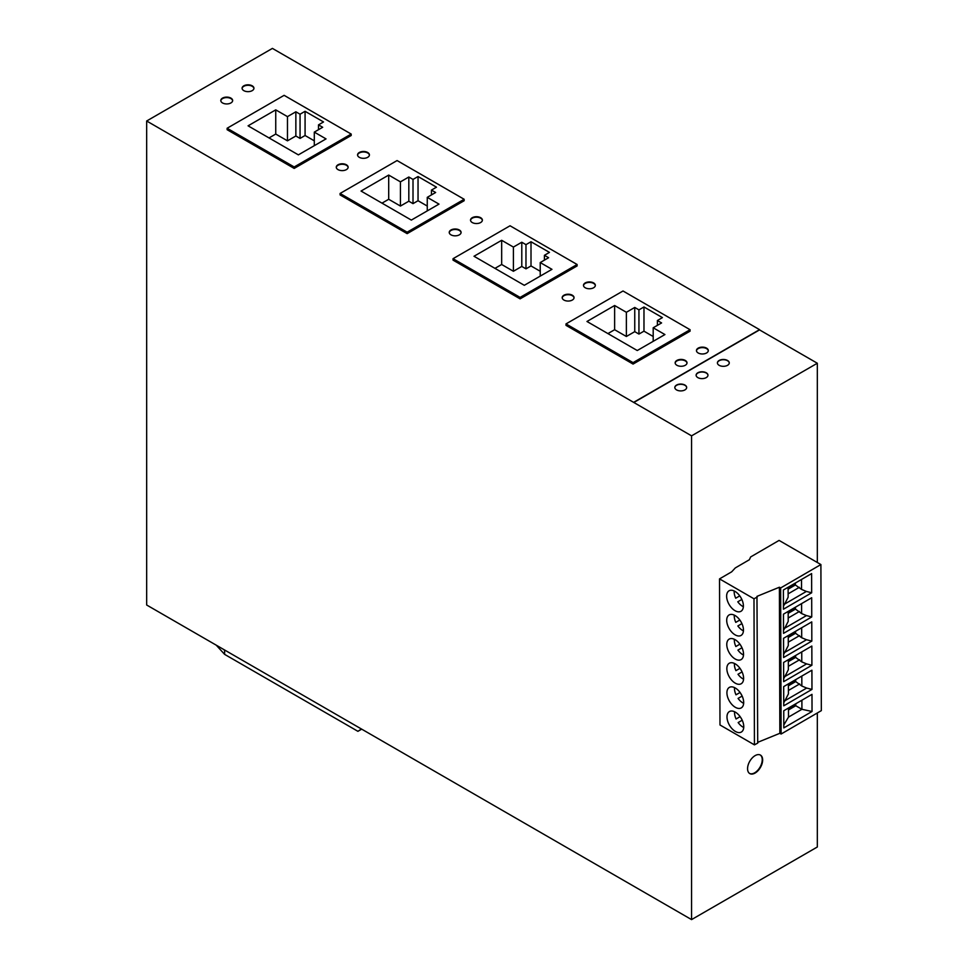 <?xml version="1.0" encoding="UTF-8"?>
<svg xmlns="http://www.w3.org/2000/svg" width="968" height="968" viewBox="0 0 968 968"><rect width="100%" height="100%" fill="white"/><g stroke="black" fill="none" stroke-linecap="round" stroke-linejoin="round"><path stroke-width="1.45" d="M691.563 919.6L146.664 605L146.664 121L691.563 435.842L691.563 919.6L817.319 847L817.319 712.968M633.81 402.252L759.553 329.652L272.407 48.4L146.664 121M684.945 385.07A5.929 3.424 180 0 1 686.675 387.49A5.929 3.424 180 0 1 683.021 390.649A5.929 3.424 180 0 1 676.559 389.91A5.929 3.424 180 0 1 674.829 387.49A5.929 3.424 180 0 1 678.483 384.32A5.929 3.424 180 0 1 684.945 385.07M706.241 372.777A5.929 3.424 180 0 1 707.971 375.197A5.929 3.424 180 0 1 704.317 378.355A5.929 3.424 180 0 1 697.855 377.617A5.929 3.424 180 0 1 696.113 375.197A5.929 3.424 180 0 1 699.779 372.027A5.929 3.424 180 0 1 706.241 372.777M727.525 360.483A5.929 3.424 180 0 1 729.267 362.903A5.929 3.424 180 0 1 725.601 366.061A5.929 3.424 180 0 1 719.151 365.323A5.929 3.424 180 0 1 717.409 362.903A5.929 3.424 180 0 1 721.075 359.733A5.929 3.424 180 0 1 727.525 360.483M691.563 435.842L817.319 363.242L817.319 562.481M633.81 402.494L759.553 329.894L817.319 363.242M755.113 755.621A10.672 6.159 -60 0 1 760.449 755.088A10.672 6.159 -60 0 1 762.651 759.977A10.672 6.159 -60 0 1 755.113 773.045A10.672 6.159 -60 0 1 749.776 773.577A10.672 6.159 -60 0 1 748.143 765.022A10.672 6.159 -60 0 1 755.113 755.621M719.526 578.888L731.675 571.822L735.317 567.913L749.365 559.734L750.66 556.939L779.083 540.41L820.9 564.55L780.656 587.951L779.397 587.225L756.964 596.373L757.714 743.121L754.435 744.864L719.986 724.971L719.526 578.888L753.987 598.781L754.435 744.864M474.005 256.266L501.666 240.294L513.403 247.07L521.788 242.23L525.975 244.65L531.009 241.746L549.449 252.394L544.415 255.298L548.614 257.718L540.229 262.558L551.966 269.334L524.305 285.306L474.005 256.266M520.106 297.406L453.048 258.686L510.051 225.774L577.11 264.494L520.106 297.406L520.106 298.858L453.048 260.138L453.048 258.686M643.974 306.965L662.415 317.613L657.381 320.517L661.58 322.937L653.194 327.777L664.931 334.553L637.259 350.525L586.971 321.485L614.632 305.513L626.369 312.289L634.754 307.449L638.94 309.869L643.974 306.965L643.974 331.165L638.94 334.069L634.754 331.649L626.369 336.489L614.632 329.713L607.928 333.585M623.017 290.993L690.075 329.713L633.072 362.625L566.002 323.905L623.017 290.993M357.579 155.146A5.929 3.424 180 0 1 361.415 152.182A5.929 3.424 180 0 1 367.683 152.968A5.929 3.424 180 0 1 369.401 155.146M427.263 197.339L439 204.115L411.339 220.087L361.04 191.047L388.7 175.075L400.437 181.851L408.823 177.011L413.009 179.431L418.043 176.527L436.483 187.175L431.462 190.079L435.648 192.499L427.263 197.339L427.263 210.891M397.086 160.555L464.156 199.275L407.141 232.187L340.083 193.467L397.086 160.555M361.427 729.001L357.918 731.324L224.624 654.368L224.624 650.012M367.683 152.484A5.929 3.424 180 0 1 369.425 154.904A5.929 3.424 180 0 1 365.759 158.062A5.929 3.424 180 0 1 359.297 157.324A5.929 3.424 180 0 1 357.567 154.904A5.929 3.424 180 0 1 361.221 151.746A5.929 3.424 180 0 1 367.683 152.484M326.034 138.896L298.374 154.868L248.074 125.828L275.747 109.856L287.472 116.632L295.857 111.792L300.056 114.212L305.077 111.308L323.53 121.956L318.496 124.86L322.683 127.28L314.298 132.12L326.034 138.896M294.187 166.968L227.117 128.248L284.12 95.336L351.19 134.056L294.187 166.968L294.187 168.42L227.117 129.7L227.117 128.248M675.168 363.097A5.929 3.424 180 0 1 679.016 360.132A5.929 3.424 180 0 1 685.284 360.919A5.929 3.424 180 0 1 687.002 363.097M577.11 264.494L577.11 265.946L520.106 298.858M690.075 329.713L690.075 331.165L633.072 364.077L566.002 325.357L566.002 323.905M459.352 229.997A5.929 3.424 180 0 1 461.095 232.417A5.929 3.424 180 0 1 457.428 235.575A5.929 3.424 180 0 1 450.967 234.837A5.929 3.424 180 0 1 449.237 232.417A5.929 3.424 180 0 1 452.891 229.259A5.929 3.424 180 0 1 459.352 229.997M706.567 348.141A5.929 3.424 180 0 1 708.31 350.561A5.929 3.424 180 0 1 704.644 353.719A5.929 3.424 180 0 1 698.194 352.981A5.929 3.424 180 0 1 696.452 350.561A5.929 3.424 180 0 1 700.106 347.391A5.929 3.424 180 0 1 706.567 348.141M346.387 164.778A5.929 3.424 180 0 1 348.129 167.198A5.929 3.424 180 0 1 344.463 170.356A5.929 3.424 180 0 1 338.001 169.618A5.929 3.424 180 0 1 336.271 167.198A5.929 3.424 180 0 1 339.925 164.04A5.929 3.424 180 0 1 346.387 164.778M572.318 295.216A5.929 3.424 180 0 1 574.048 297.636A5.929 3.424 180 0 1 570.394 300.794A5.929 3.424 180 0 1 563.933 300.056A5.929 3.424 180 0 1 562.19 297.636A5.929 3.424 180 0 1 565.856 294.478A5.929 3.424 180 0 1 572.318 295.216M480.648 217.703A5.929 3.424 180 0 1 482.379 220.123A5.929 3.424 180 0 1 478.724 223.281A5.929 3.424 180 0 1 472.263 222.543A5.929 3.424 180 0 1 470.521 220.123A5.929 3.424 180 0 1 474.187 216.965A5.929 3.424 180 0 1 480.648 217.703M230.916 98.107A5.929 3.424 180 0 1 232.647 100.527A5.929 3.424 180 0 1 228.993 103.685A5.929 3.424 180 0 1 222.531 102.947A5.929 3.424 180 0 1 220.789 100.527A5.929 3.424 180 0 1 224.455 97.369A5.929 3.424 180 0 1 230.916 98.107M593.614 282.922A5.929 3.424 180 0 1 595.344 285.342A5.929 3.424 180 0 1 591.69 288.5A5.929 3.424 180 0 1 585.229 287.762A5.929 3.424 180 0 1 583.486 285.342A5.929 3.424 180 0 1 587.153 282.184A5.929 3.424 180 0 1 593.614 282.922M252.2 85.813A5.929 3.424 180 0 1 253.943 88.233A5.929 3.424 180 0 1 250.276 91.391A5.929 3.424 180 0 1 243.827 90.653A5.929 3.424 180 0 1 242.085 88.233A5.929 3.424 180 0 1 245.751 85.075A5.929 3.424 180 0 1 252.2 85.813M685.284 360.435A5.929 3.424 180 0 1 687.014 362.855A5.929 3.424 180 0 1 683.36 366.013A5.929 3.424 180 0 1 676.898 365.275A5.929 3.424 180 0 1 675.156 362.855A5.929 3.424 180 0 1 678.822 359.685A5.929 3.424 180 0 1 685.284 360.435M464.156 199.275L464.156 200.727L407.141 233.639L340.083 194.919L340.083 193.467M351.19 134.056L351.19 135.508L294.187 168.42M223.693 649.48L224.624 650.496M224.624 654.368L216.227 645.16M361.693 729.146L357.918 731.324M633.072 362.625L633.072 364.077M407.141 232.187L407.141 233.639M717.409 363.024A5.929 3.424 180 0 1 721.172 359.963A5.929 3.424 180 0 1 727.525 360.725A5.929 3.424 180 0 1 729.267 363.024M674.829 387.611A5.929 3.424 180 0 1 678.58 384.55A5.929 3.424 180 0 1 684.945 385.312A5.929 3.424 180 0 1 686.675 387.611M696.125 375.318A5.929 3.424 180 0 1 699.876 372.256A5.929 3.424 180 0 1 706.241 373.019A5.929 3.424 180 0 1 707.971 375.318M540.229 271.27L531.009 265.946L525.975 268.85L521.788 266.43L513.403 271.27L501.666 264.494L494.963 268.366M501.666 240.294L501.666 264.494M540.229 262.558L540.229 276.11M544.415 255.298L544.415 260.138M531.009 241.746L531.009 265.946M525.975 244.65L525.975 268.85M521.788 242.23L521.788 266.43M513.403 247.07L513.403 271.27M314.298 140.832L305.077 135.508L300.056 138.412L295.857 135.992L287.472 140.832L275.747 134.056L269.031 137.928M275.747 109.856L275.747 134.056M287.472 116.632L287.472 140.832M295.857 111.792L295.857 135.992M300.056 114.212L300.056 138.412M305.077 111.308L305.077 135.508M318.496 124.86L318.496 129.7M314.298 132.12L314.298 145.672M653.194 336.489L643.974 331.165M638.94 309.869L638.94 334.069M634.754 307.449L634.754 331.649M626.369 312.289L626.369 336.489M614.632 305.513L614.632 329.713M653.194 327.777L653.194 341.329M657.381 320.517L657.381 325.357M427.263 206.051L418.043 200.727L413.009 203.631L408.823 201.211L400.437 206.051L388.7 199.275L381.997 203.147M388.7 175.075L388.7 199.275M400.437 181.851L400.437 206.051M408.823 177.011L408.823 201.211M413.009 179.431L413.009 203.631M418.043 176.527L418.043 200.727M431.462 190.079L431.462 194.919M760.231 754.98A10.672 6.159 -60 0 1 762.24 759.735A10.672 6.159 -60 0 1 754.689 772.803A10.672 6.159 -60 0 1 749.571 773.444M449.249 232.659A5.929 3.424 180 0 1 453.084 229.694A5.929 3.424 180 0 1 459.352 230.481A5.929 3.424 180 0 1 461.07 232.659M583.498 285.584A5.929 3.424 180 0 1 587.346 282.62A5.929 3.424 180 0 1 593.614 283.406A5.929 3.424 180 0 1 595.332 285.584M696.464 350.803A5.929 3.424 180 0 1 700.312 347.839A5.929 3.424 180 0 1 706.567 348.625A5.929 3.424 180 0 1 708.298 350.803M470.545 220.365A5.929 3.424 180 0 1 474.38 217.401A5.929 3.424 180 0 1 480.648 218.187A5.929 3.424 180 0 1 482.366 220.365M220.813 100.769A5.929 3.424 180 0 1 224.649 97.804A5.929 3.424 180 0 1 230.916 98.591A5.929 3.424 180 0 1 232.635 100.769M242.097 88.475A5.929 3.424 180 0 1 245.945 85.511A5.929 3.424 180 0 1 252.2 86.297A5.929 3.424 180 0 1 253.931 88.475M562.214 297.878A5.929 3.424 180 0 1 566.05 294.913A5.929 3.424 180 0 1 572.318 295.7A5.929 3.424 180 0 1 574.036 297.878M336.283 167.44A5.929 3.424 180 0 1 340.131 164.475A5.929 3.424 180 0 1 346.387 165.262A5.929 3.424 180 0 1 348.117 167.44M743.533 654.186A11.858 6.824 -120.2 0 0 742.008 647.786A11.858 6.824 -120.2 0 0 729.194 639.098A11.858 6.824 -120.2 0 0 726.774 644.506A11.858 6.824 -120.2 0 0 731.977 656.425A11.858 6.824 -120.2 0 0 741.113 659.595A11.858 6.824 -120.2 0 0 743.533 654.186M726.92 692.81A11.858 6.824 -120.2 0 0 728.444 699.211A11.858 6.824 -120.2 0 0 741.258 707.898A11.858 6.824 -120.2 0 0 743.69 702.49A11.858 6.824 -120.2 0 0 738.475 690.571A11.858 6.824 -120.2 0 0 729.34 687.401A11.858 6.824 -120.2 0 0 726.92 692.81M726.702 620.355A11.858 6.824 -120.2 0 0 731.905 632.273A11.858 6.824 -120.2 0 0 741.04 635.444A11.858 6.824 -120.2 0 0 743.46 630.035A11.858 6.824 -120.2 0 0 738.257 618.104A11.858 6.824 -120.2 0 0 729.122 614.946A11.858 6.824 -120.2 0 0 726.702 620.355M743.388 605.883A11.858 6.824 -120.2 0 0 741.863 599.482A11.858 6.824 -120.2 0 0 729.049 590.795A11.858 6.824 -120.2 0 0 726.629 596.191A11.858 6.824 -120.2 0 0 731.832 608.122A11.858 6.824 -120.2 0 0 740.968 611.292A11.858 6.824 -120.2 0 0 743.388 605.883M743.763 726.653A11.858 6.824 -120.2 0 0 740.145 716.659A11.858 6.824 -120.2 0 0 729.412 711.553A11.858 6.824 -120.2 0 0 726.992 716.961A11.858 6.824 -120.2 0 0 732.207 728.892A11.858 6.824 -120.2 0 0 741.331 732.05A11.858 6.824 -120.2 0 0 743.763 726.653M743.605 678.338A11.858 6.824 -120.2 0 0 742.081 671.937A11.858 6.824 -120.2 0 0 729.267 663.249A11.858 6.824 -120.2 0 0 726.847 668.658A11.858 6.824 -120.2 0 0 732.05 680.577A11.858 6.824 -120.2 0 0 741.185 683.747A11.858 6.824 -120.2 0 0 743.605 678.338M740.472 644.978A11.858 6.824 -120.2 0 0 741.573 646.878M741.996 647.737L737.931 650.109A11.858 6.824 -120.2 0 0 743.509 655.021M734.349 639.279A11.858 6.824 -120.2 0 0 734.325 640.114A11.858 6.824 -120.2 0 0 735.849 646.515L739.915 644.168M737.931 650.109L741.996 647.761M734.494 687.582A11.858 6.824 -120.2 0 0 734.47 688.417A11.858 6.824 -120.2 0 0 735.995 694.818L740.06 692.483M738.076 698.412L742.141 696.065L738.076 698.412A11.858 6.824 -120.2 0 0 743.654 703.337M740.617 693.294A11.858 6.824 -120.2 0 0 741.718 695.193M740.399 620.827A11.858 6.824 -120.2 0 0 741.5 622.726M737.858 625.957L741.924 623.598L737.858 625.957A11.858 6.824 -120.2 0 0 743.436 630.87M734.276 615.128A11.858 6.824 -120.2 0 0 734.252 615.963A11.858 6.824 -120.2 0 0 735.777 622.364L739.842 620.016M740.326 596.675A11.858 6.824 -120.2 0 0 741.428 598.575M737.785 601.793L741.851 599.446L737.785 601.793A11.858 6.824 -120.2 0 0 743.364 606.718M734.204 590.964A11.858 6.824 -120.2 0 0 734.168 591.811A11.858 6.824 -120.2 0 0 735.704 598.212L739.77 595.865M734.567 711.734A11.858 6.824 -120.2 0 0 734.543 712.581A11.858 6.824 -120.2 0 0 736.067 718.982L740.133 716.635M738.148 722.564L742.214 720.216L738.148 722.564A11.858 6.824 -120.2 0 0 743.726 727.488M740.689 717.445A11.858 6.824 -120.2 0 0 741.803 719.345M740.544 669.142A11.858 6.824 -120.2 0 0 741.645 671.03M738.003 674.26L742.069 671.913L738.003 674.26A11.858 6.824 -120.2 0 0 743.581 679.173M734.422 663.431A11.858 6.824 -120.2 0 0 734.397 664.266A11.858 6.824 -120.2 0 0 735.922 670.667L739.988 668.319M753.987 598.781L757.266 597.038M783.39 590.008L783.451 609.211L811.668 592.791L811.62 573.588L783.39 590.008M783.463 614.16L783.523 633.362L811.741 616.943L811.692 597.74L783.463 614.16M783.535 638.311L783.596 657.514L811.825 641.094L811.765 621.892L783.535 638.311M783.608 662.463L783.669 681.666L811.898 665.258L811.837 646.055L783.608 662.463M783.681 686.615L783.741 705.817L811.97 689.41L811.91 670.207L783.681 686.615M783.753 710.766L783.814 727.9L812.031 711.492L811.983 694.359L783.753 710.766M780.656 587.951L781.103 734.034L779.845 733.308L779.397 587.225M820.9 564.55L821.336 710.633L781.103 734.034M783.439 606.162L784.637 604.08L806.38 591.436L801.552 589.415L801.516 579.457M806.38 591.436L811.668 592.791M788.109 587.261L788.134 597.22L784.637 604.08M794.958 583.268L794.97 584.72L788.109 588.713M801.552 589.415L795.381 584.962L788.109 589.197M795.381 584.962L795.381 583.026M794.97 584.72L793.712 584.006M799.411 587.286L788.134 593.856M783.511 630.313L784.709 628.232L806.453 615.587L801.625 613.567L801.589 603.609M806.453 615.587L811.741 616.943M788.182 611.413L788.206 621.371L784.709 628.232M795.03 607.432L795.043 608.884L788.182 612.865M801.625 613.567L795.466 609.114L788.182 613.349M795.466 609.114L795.454 607.178M795.043 608.884L793.784 608.158M799.483 611.437L788.206 618.007M783.584 654.477L784.782 652.384L806.525 639.739L801.698 637.73L801.673 627.772M806.525 639.739L811.825 641.094M788.255 635.565L788.291 645.523L784.782 652.384M795.103 631.584L795.115 633.036L788.255 637.017M801.698 637.73L795.539 633.278L788.267 637.501M795.539 633.278L795.527 631.342M795.115 633.036L793.857 632.31M799.556 635.601L788.279 642.159M783.656 678.629L784.866 676.547L806.598 663.903L801.77 661.882L801.746 651.924M806.598 663.903L811.898 665.258M788.327 659.716L788.363 669.675L784.866 676.547M795.188 655.735L795.188 657.187L788.327 661.168M801.77 661.882L795.611 657.429L788.339 661.652M795.611 657.429L795.599 655.493M795.188 657.187L793.929 656.461M799.629 659.752L788.351 666.311M783.729 702.78L784.939 700.699L806.671 688.054L801.843 686.034L801.819 676.075M806.671 688.054L811.97 689.41M788.4 683.88L788.436 693.838L784.939 700.699M795.26 679.887L795.26 681.339L788.412 685.332M801.843 686.034L795.684 681.581L788.412 685.816M795.684 681.581L795.672 679.645M795.26 681.339L794.002 680.613M799.701 683.904L788.424 690.462M788.472 708.031L788.509 717.094L783.802 725.008M812.031 711.492L801.915 709.29L801.891 700.227M788.509 717.094L801.915 709.29L795.756 705.732L795.744 703.796M795.756 705.732L788.484 709.967M795.333 704.038L795.333 705.49L788.484 709.484M795.333 705.49L794.075 704.764M779.845 733.308L757.714 742.335"/></g></svg>
